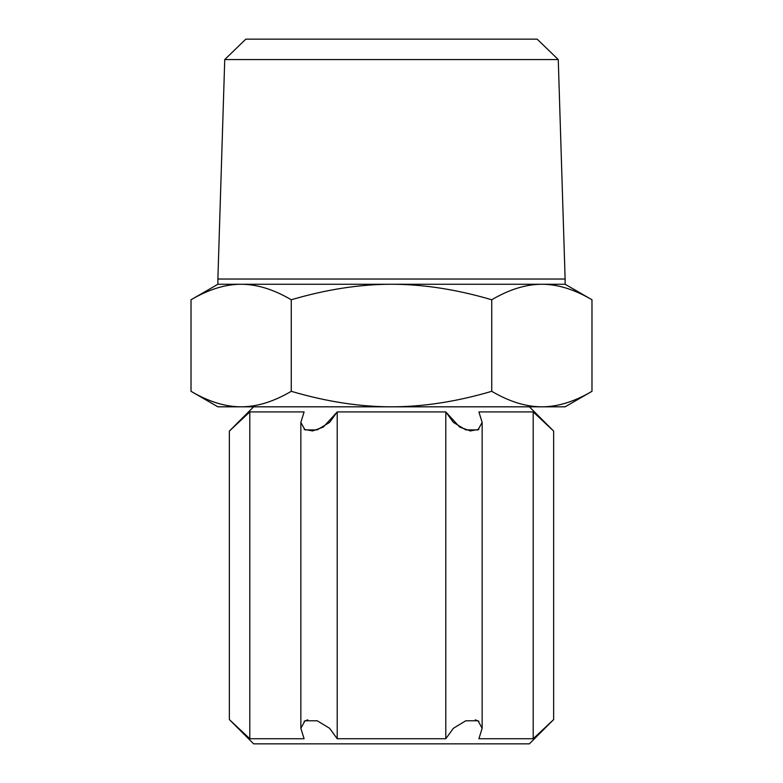 <?xml version="1.0" encoding="UTF-8"?>
<svg xmlns="http://www.w3.org/2000/svg" width="783" height="783" viewBox="0 0 783 783"><rect width="100%" height="100%" fill="white"/><g stroke="black" fill="none" stroke-linecap="round" stroke-linejoin="round"><path stroke-width="1.17" d="M253.623 406.817L229.36 431.09L249.797 411.927L249.797 738.741L304.098 738.741L300.848 728.268L304.998 720.771L317.242 720.791L329.623 728.298L337.209 738.741L445.791 738.741L445.791 411.927L337.209 411.927L323.32 427.087L312.642 430.944L304.098 429.348M529.377 406.817L553.64 431.09L553.64 719.587L529.377 743.85L253.623 743.85L229.36 719.587L249.797 738.741M478.902 429.348L470.358 430.944L459.68 427.087L445.791 411.927L453.377 422.37L465.758 429.887L478.002 429.896L482.152 422.399L478.902 411.927L533.203 411.927L553.64 431.09M304.098 721.319L307.748 719.831M475.252 719.831L478.902 721.319M224.741 59.567L245.803 39.15L537.197 39.15L558.259 59.567L565.12 279.032L217.88 279.032L224.741 59.567L558.259 59.567M565.12 284.258L591.977 299.772C574.497 289.475 557.829 284.307 541.983 284.258L541.738 284.258C525.892 284.307 509.224 289.475 491.744 299.772C456.695 289.446 423.28 284.278 391.5 284.258L565.12 284.258L565.12 279.032M217.88 284.258L191.023 299.772C208.542 289.446 225.25 284.278 241.135 284.258L391.5 284.258C359.72 284.278 326.305 289.446 291.256 299.772C273.737 289.446 257.03 284.278 241.135 284.258L217.88 284.258L217.88 279.032M491.744 299.772L491.744 391.314C509.263 401.62 525.931 406.788 541.738 406.817L541.983 406.817C557.79 406.788 574.458 401.62 591.977 391.314L591.977 299.772M291.256 299.772L291.256 391.314C326.384 401.65 359.798 406.817 391.5 406.817C423.202 406.817 456.616 401.65 491.744 391.314M191.023 299.772L191.023 391.314C208.581 401.65 225.289 406.817 241.135 406.817C256.99 406.817 273.698 401.65 291.256 391.314M591.977 391.314L565.12 406.817L541.983 406.817M541.738 406.817L217.88 406.817L191.023 391.314M249.797 411.927L304.098 411.927L300.848 422.399L304.998 429.896L317.242 429.887L329.623 422.37L337.209 411.927L337.209 738.741M553.64 719.587L533.203 738.741L533.203 411.927M482.152 422.399L482.152 728.268L478.902 738.741L533.203 738.741M482.152 728.268L478.002 720.771L465.758 720.791L453.377 728.298L445.791 738.741M300.848 422.399L300.848 728.268M229.36 431.09L229.36 719.587"/></g></svg>
